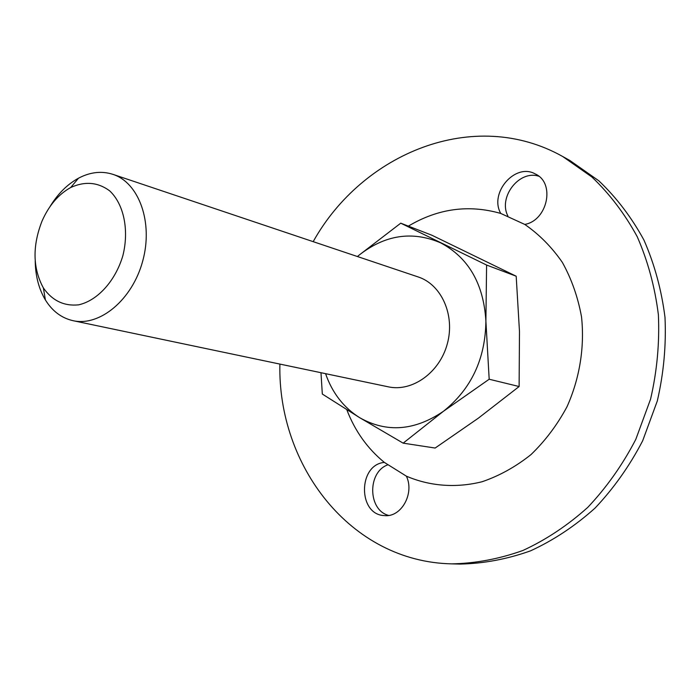 <?xml version="1.0" encoding="UTF-8"?>
<svg xmlns="http://www.w3.org/2000/svg" width="700" height="700" viewBox="0 0 700 700"><rect width="100%" height="100%" fill="white"/><g stroke="black" fill="none" stroke-linecap="round" stroke-linejoin="round"><path stroke-width="1.05" d="M489.177 379.234L443.415 411.303L403.156 443.152L435.137 448.044L478.398 418.136L519.12 386.531L489.177 379.234L485.896 321.081C485.406 358.942 471.249 389.016 443.415 411.303C414.619 430.832 386.697 432.959 359.651 417.672L403.156 443.152M320.976 372.706L322.324 394.047L359.651 417.672C343.656 407.601 332.29 392.936 325.57 373.669M358.82 255.351L400.75 223.178L486.596 265.046L485.896 321.081C483.621 283.789 468.545 257.714 440.668 242.856C412.195 230.659 384.912 234.824 358.82 255.351L357.429 256.533M519.12 386.531L519.479 331.529L516.189 276.211L431.918 235.244L400.75 223.178M516.189 276.211L486.596 265.046M50.032 206.57C57.82 193.786 67.314 184.327 78.505 178.194C90.186 172.051 101.64 170.765 112.866 174.335L418.171 276.946C441.464 284.471 455.262 315.158 447.3 343.875C439.626 372.671 412.186 392.131 388.29 386.829L73.062 320.688C61.574 318.08 52.351 311.168 45.395 299.95C38.85 288.995 35.455 276.036 35.219 261.065M112.866 174.335C138.985 182.656 153.388 222.434 142.713 261.039C132.361 299.731 99.803 326.743 73.062 320.688M41.991 221.174C48.825 205.607 58.389 194.39 70.691 187.521C84.849 181.064 97.816 182.149 109.585 190.776C123.786 203.936 129.299 230.011 122.876 255.64C115.43 280.998 97.475 300.694 78.566 304.85C64.041 306.32 52.316 300.694 43.383 287.954C32.751 268.371 32.288 246.111 41.991 221.174M538.773 176.225C519.173 169.715 498.024 197.26 507.885 215.968M313.18 241.657C362.408 153.256 473.926 106.671 562.686 156.502L569.791 160.44L598.806 180.784C616.481 197.575 631.523 217.324 643.921 240.03C654.5 264.136 661.526 289.922 665 317.371C666.278 345.328 663.705 373.196 657.3 400.986L642.67 440.781C629.641 465.859 613.769 488.294 595.053 508.095C575.059 526.006 553.56 540.26 530.548 550.847C507.097 559.178 483.595 563.587 460.023 564.077L451.903 563.867C350.131 561.881 277.559 465.238 279.886 364.079M387.59 464.914C367.273 472.299 367.885 510.195 388.631 515.419M562.686 156.502L591.867 176.977C609.639 193.891 624.759 213.798 637.219 236.688C647.859 261.004 654.911 287.026 658.385 314.738C659.645 342.947 657.046 371.088 650.571 399.149L635.81 439.346C622.668 464.677 606.673 487.34 587.808 507.334C567.665 525.429 546.017 539.814 522.847 550.506C499.258 558.924 475.606 563.378 451.903 563.867M524.773 224.429C547.636 220.447 555.468 182.849 535.325 173.985C515.244 162.4 488.863 192.99 500.78 213.456L524.773 224.429C539.236 234.43 551.766 247.091 562.363 262.404C571.559 278.994 577.946 297.168 581.534 316.916C584.736 347.148 579.688 378.464 566.974 406.796C557.218 424.953 545.221 440.886 530.976 454.615C515.769 466.734 499.511 475.764 482.213 481.705C456.006 488.285 429.756 486.176 406.385 476.166L384.361 462.411C357.963 464.616 357.761 514.815 384.387 515.585C401.17 517.694 414.776 493.5 406.385 476.166M384.361 462.411C367.483 448.595 354.97 431.043 346.824 409.762M408.363 226.126C437.92 208.53 468.729 204.304 500.78 213.456M43.383 287.954L45.395 299.95M70.691 187.521L78.505 178.194"/></g></svg>
